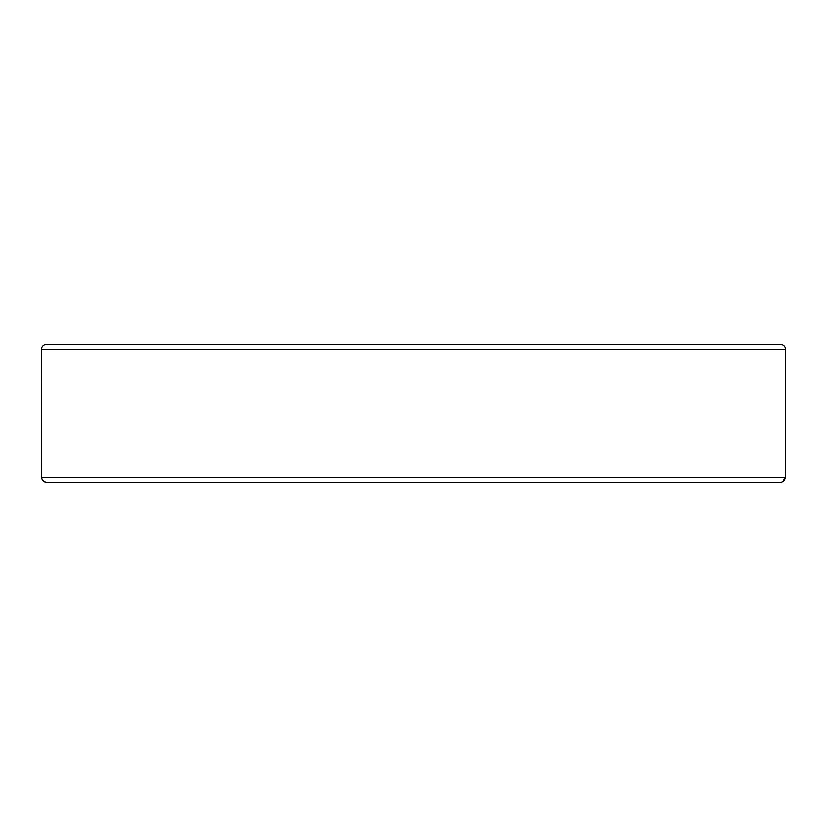 <?xml version="1.0" encoding="UTF-8"?>
<svg xmlns="http://www.w3.org/2000/svg" width="827" height="827" viewBox="0 0 827 827"><rect width="100%" height="100%" fill="white"/><g stroke="black" fill="none" stroke-linecap="round" stroke-linejoin="round"><path stroke-width="1.24" d="M785.536 473.592L785.309 477.293L41.691 477.293L41.35 349.707L785.65 349.707L785.65 471.979L785.309 477.293L782.735 481.707M785.65 349.707A5.313 5.313 0 0 0 780.337 344.383L46.663 344.383A5.313 5.313 0 0 0 41.35 349.707M781.567 482.286L779.716 482.617C783.107 482.172 784.968 480.404 785.309 477.293M41.691 477.293C41.681 480.011 43.542 481.779 47.284 482.617L779.716 482.617M45.413 482.275L44.265 481.707"/></g></svg>
